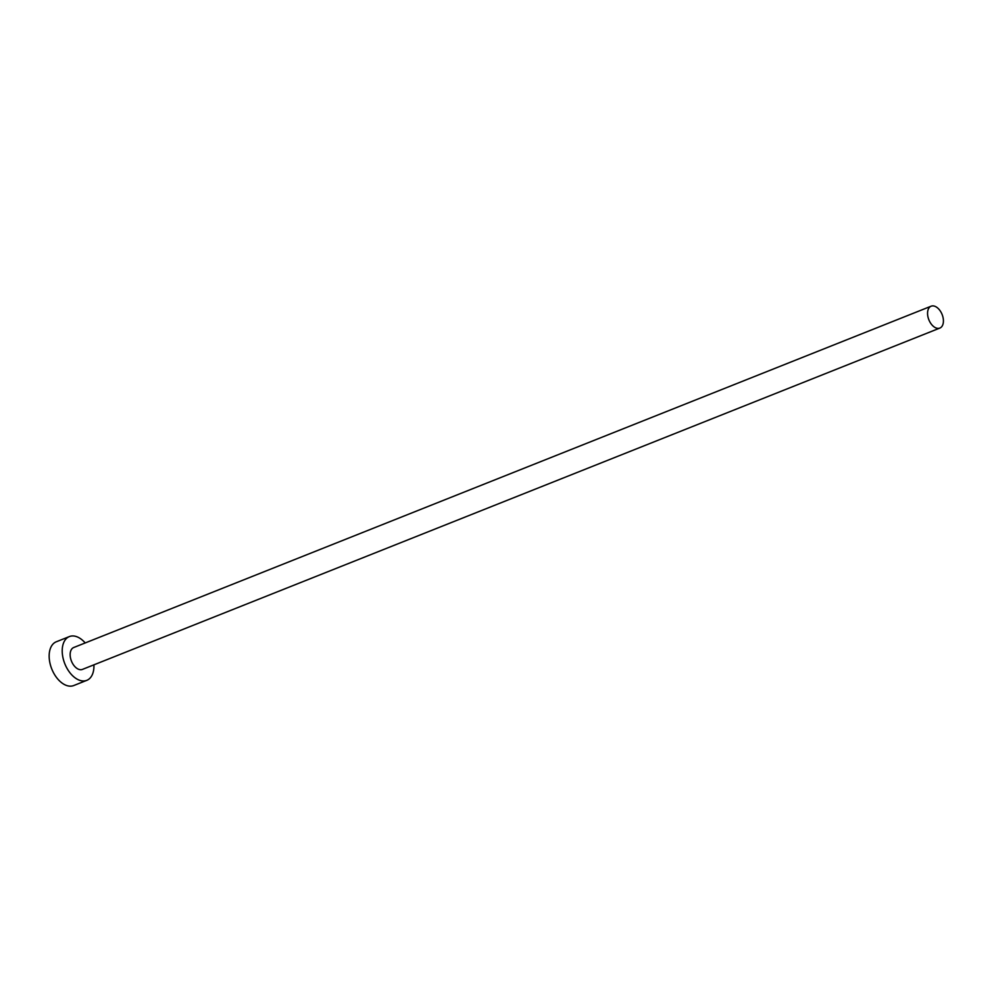 <?xml version="1.0" encoding="UTF-8"?>
<svg xmlns="http://www.w3.org/2000/svg" width="992" height="992" viewBox="0 0 992 992"><rect width="100%" height="100%" fill="white"/><g stroke="black" fill="none" stroke-linecap="round" stroke-linejoin="round"><path stroke-width="1.49" d="M932.083 305.945A11.78 7.142 68.3 0 0 931.128 306.193A11.78 7.142 68.3 0 0 928.574 319.015A11.78 7.142 68.3 0 0 938.891 328.34A11.78 7.142 68.3 0 0 939.846 328.079A11.78 7.142 68.3 0 0 942.4 315.258A11.78 7.142 68.3 0 0 932.083 305.945M931.128 306.193L73.718 647.516A11.78 7.142 68.3 0 0 71.164 660.337A11.78 7.142 68.3 0 0 81.48 669.662A11.78 7.142 68.3 0 0 82.435 669.402L939.846 328.079M85.2 642.94A23.56 14.272 68.3 0 0 71.263 636.058A23.56 14.272 68.3 0 0 69.366 636.579A23.56 14.272 68.3 0 0 64.244 662.222A23.56 14.272 68.3 0 0 84.878 680.859A23.56 14.272 68.3 0 0 86.788 680.351A23.56 14.272 68.3 0 0 93.918 664.826M69.366 636.579L56.308 641.774A23.56 14.272 68.3 0 0 51.187 667.418A23.56 14.272 68.3 0 0 71.821 686.055A23.56 14.272 68.3 0 0 73.73 685.546L86.788 680.351"/></g></svg>
